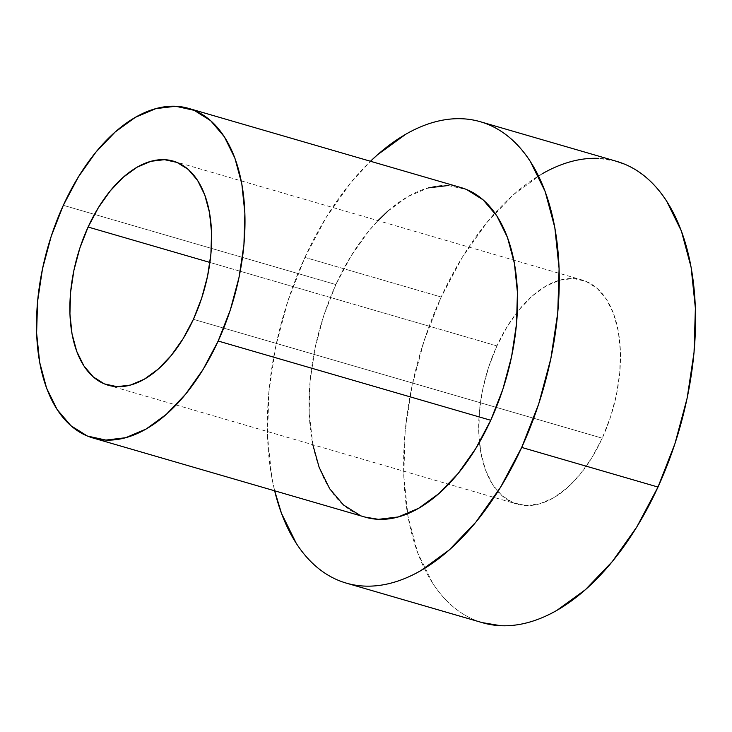 <?xml version="1.0" encoding="UTF-8"?>
<svg xmlns="http://www.w3.org/2000/svg" width="732" height="732" viewBox="0 0 732 732"><rect width="100%" height="100%" fill="white"/><g stroke="black" fill="none" stroke-linecap="round" stroke-linejoin="round"><path stroke-width="0.55" stroke-dasharray="3.66 2.75" d="M496.937 345.897L209.938 262.449L496.937 345.897L507.221 326.545L519.125 309.718L532.201 296.048L545.944 286.066L559.824 280.155L573.321 278.553L585.902 281.298L597.083 288.307L606.444 299.306L613.617 313.863L618.33 331.431L620.407 351.323L619.757 372.78L616.408 394.978L610.497 417.066L602.244 438.184A116.681 65.587 -73.8 0 0 582.169 279.999A116.681 65.587 -73.8 0 0 496.937 345.897A116.681 65.587 -73.8 0 0 517.012 504.092A116.681 65.587 -73.8 0 0 602.244 438.184L591.968 457.537L580.055 474.373L566.98 488.043L553.236 498.025L539.356 503.927L525.86 505.538L513.288 502.783L502.097 495.774L492.737 484.776L485.563 470.219L480.851 452.66L478.783 432.768L479.433 411.302L482.772 389.104L488.683 367.025L496.937 345.897M193.404 319.317L602.244 438.184L193.404 319.317M312.829 444.717L309.178 412.299L310.13 380.75L315.053 348.103L323.745 315.629L335.878 284.565L63.318 205.317L335.878 284.565A171.599 96.45 -73.8 0 0 365.405 517.195M616.664 161.36A240.233 135.036 -73.8 0 0 494.942 213.122A240.233 135.036 -73.8 0 0 441.195 297.036L304.915 257.417L287.923 300.907L275.744 346.373L268.854 392.078L267.519 436.254L271.792 477.209L274.656 490.806A240.233 135.036 106.2 0 1 304.915 257.417L441.195 297.036A240.233 135.036 -73.8 0 0 407.532 513.773A240.233 135.036 -73.8 0 0 482.525 622.722M304.915 257.417A240.233 135.036 106.2 0 1 370.474 161.26L350.582 182.918L326.069 217.578L304.915 257.417M461.215 187.648A171.599 96.45 -73.8 0 0 335.878 284.565L350.994 256.108L368.507 231.349L377.977 220.634M387.731 211.246L407.944 196.569L428.366 187.886M448.204 185.516L466.705 189.57M365.039 517.085L359.915 515.273M542.083 173.85L513.782 194.401L486.862 222.546L462.35 257.197L441.195 297.036L424.203 340.526L412.025 386.002L405.135 431.706L403.799 475.882L408.072 516.838L417.771 552.999L432.548 582.974C438.276 591.822 444.699 599.371 451.809 605.611C458.927 611.842 466.604 616.655 474.839 620.041L482.013 622.575M616.106 161.205L598.447 158.377M173.576 161.205L582.169 279.999M480.887 121.887L480.384 121.741M108.171 385.215L517.012 504.092"/><path stroke-width="1.1" d="M88.096 227.03A116.681 65.587 106.2 0 1 173.328 161.131A116.681 65.587 106.2 0 1 193.404 319.317L183.119 338.669L171.215 355.505L158.139 369.175L144.396 379.149L130.516 385.059L117.019 386.67L104.438 383.916L93.257 376.907L83.896 365.909L76.723 351.351L72.011 333.783L69.933 313.891L70.583 292.434L73.932 270.236L79.843 248.157L88.096 227.03L98.372 207.678L110.285 190.842L123.36 177.181L137.104 167.198L150.984 161.287L164.48 159.677L177.062 162.431L188.243 169.44L197.603 180.438L204.777 194.996L209.489 212.564L211.557 232.456L210.917 253.913L207.568 276.11L201.657 298.198L193.404 319.317A116.681 65.587 106.2 0 1 108.171 385.215A116.681 65.587 106.2 0 1 88.096 227.03L209.938 262.449L88.096 227.03M92.845 437.946L365.405 517.195A171.599 96.45 -73.8 0 0 490.742 420.278L218.173 341.03A171.599 96.45 106.2 0 1 92.845 437.946A171.599 96.45 106.2 0 1 63.318 205.317A171.599 96.45 106.2 0 1 188.655 108.4A171.599 96.45 106.2 0 1 218.173 341.03L490.742 420.278L475.626 448.734L458.113 473.494L438.889 493.597L418.677 508.273L398.254 516.957L378.417 519.327L365.039 517.085M346.236 583.102L482.525 622.722A240.233 135.036 -73.8 0 0 657.986 487.045L521.706 447.426A240.233 135.036 106.2 0 1 346.236 583.102A240.233 135.036 106.2 0 1 274.656 490.806L281.491 513.37L296.268 543.345C301.996 552.202 308.419 559.751 315.529 565.982C322.647 572.223 330.324 577.036 338.559 580.412C346.794 583.797 355.423 585.692 364.454 586.085C373.494 586.478 382.754 585.38 392.233 582.773C401.722 580.165 411.247 576.111 420.818 570.612L449.119 550.061L476.038 521.916L500.551 487.265L521.706 447.426L657.986 487.045A240.233 135.036 -73.8 0 0 616.664 161.36L480.384 121.741A240.233 135.036 106.2 0 1 521.706 447.426L538.706 403.936L550.876 358.46L557.766 312.765L559.102 268.58L554.829 227.625L545.13 191.464L530.352 161.488C524.624 152.64 518.201 145.092 511.092 138.851C503.973 132.62 496.296 127.807 488.061 124.422C479.826 121.045 471.198 119.151 462.167 118.758C453.126 118.355 443.876 119.462 434.387 122.07C424.899 124.669 415.373 128.722 405.803 134.231L377.502 154.781L370.474 161.26A240.233 135.036 106.2 0 1 480.384 121.741M377.977 220.634L387.731 211.246M428.366 187.886L448.204 185.516M466.705 189.57L483.147 199.873L496.918 216.041L507.468 237.452L514.395 263.282L517.442 292.535L516.49 324.093L511.567 356.74L502.875 389.214L490.742 420.278A171.599 96.45 -73.8 0 0 461.215 187.648L188.655 108.4M359.915 515.273L343.473 504.97L329.702 488.793L319.152 467.382L312.829 444.717M482.013 622.575L500.743 625.704C509.774 626.107 519.034 625 528.513 622.392C538.002 619.794 547.527 615.74 557.098 610.232L585.399 589.681L612.318 561.545L636.831 526.884L657.986 487.045L674.986 443.555L687.156 398.089L694.046 352.385L695.382 308.209L691.109 267.253L681.41 231.092L666.642 201.117C660.904 192.26 654.49 184.72 647.372 178.48C640.253 172.24 632.576 167.427 624.341 164.05L616.106 161.205M598.447 158.377C589.406 157.984 580.156 159.082 570.667 161.69C561.179 164.297 551.654 168.351 542.083 173.85M218.173 341.03L230.315 309.965L239.007 277.492L243.93 244.845L244.881 213.286L241.835 184.034L234.908 158.204L224.358 136.802L210.587 120.624L194.145 110.322L175.643 106.268L155.806 108.638L135.383 117.321L115.171 131.998L95.947 152.1L78.434 176.86L63.318 205.317L51.185 236.381L42.493 268.854L37.57 301.502L36.618 333.06L39.665 362.313L46.592 388.143L57.142 409.554L70.913 425.722L87.355 436.025L105.856 440.078L125.694 437.709L146.116 429.025L166.329 414.349L185.553 394.246L203.066 369.486L218.173 341.03"/></g></svg>
